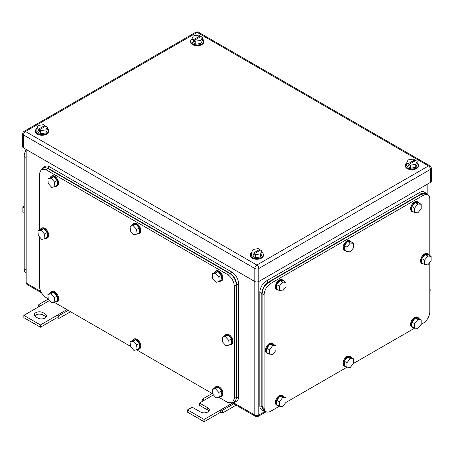 <?xml version="1.0" encoding="UTF-8"?>
<svg xmlns="http://www.w3.org/2000/svg" width="454" height="454" viewBox="0 0 454 454"><rect width="100%" height="100%" fill="white"/><g stroke="black" fill="none" stroke-linecap="round" stroke-linejoin="round"><path stroke-width="0.68" d="M429.813 289.158L430.142 288.965L429.813 288.772M430.142 288.965L430.142 291.264L429.813 291.451M202.456 401.291L202.143 401.035L202.552 399.026L204.135 400.32L199.493 402.999L207.779 407.783A5.153 2.974 180 0 1 209.288 409.888A5.153 2.974 180 0 1 206.105 412.635A5.153 2.974 180 0 1 200.486 411.988L192.201 407.21L187.564 409.888L204.135 419.451L220.701 409.888L220.701 412.181L222.693 412.896L222.284 410.416L220.701 409.888L232.471 403.09M236.074 405.172L222.693 412.896M212.166 393.476L202.552 399.026M213.459 394.935L204.135 400.32M233.719 403.81L222.284 410.416M204.135 419.451L204.135 421.749L220.701 412.181M187.564 409.888L187.564 412.181L204.135 421.749M199.493 402.999L199.493 405.291L207.779 410.076A5.153 2.974 180 0 1 208.891 411.035M38.743 306.773L38.437 306.518L38.845 304.509L40.423 305.803L23.858 315.371L40.423 324.933L56.994 315.371L56.994 317.664L58.98 318.379L58.577 315.899L56.994 315.371L66.937 309.628M70.54 311.711L58.98 318.379M48.249 299.078L38.845 304.509M49.543 300.537L40.423 305.803M68.185 310.349L58.577 315.899M40.423 324.933L40.423 327.232L56.994 317.664M23.858 315.371L23.858 317.664L40.423 327.232M43.073 312.692A5.153 2.974 180 0 0 37.455 312.046A5.153 2.974 180 0 0 34.277 314.792A5.153 2.974 180 0 0 35.787 316.898L37.773 318.05A5.153 2.974 180 0 0 43.391 318.691A5.153 2.974 180 0 0 46.575 315.944A5.153 2.974 180 0 0 45.065 313.839L43.073 312.692L43.073 314.985L45.065 316.137A5.153 2.974 180 0 1 46.177 317.091M34.674 315.944A5.153 2.974 180 0 1 43.073 314.985M202.405 38.902A6.56 3.791 180 0 1 203.738 41.195A6.56 3.791 180 0 1 199.686 44.691A6.56 3.791 180 0 1 192.536 43.873A6.56 3.791 180 0 1 190.612 41.195A6.56 3.791 180 0 1 191.974 38.885M203.738 41.195L203.738 41.955A6.56 3.791 180 0 1 199.686 45.457A6.56 3.791 180 0 1 192.536 44.634A6.56 3.791 180 0 1 190.612 41.955L190.612 41.195M191.946 38.942L193.364 39.759L199.993 35.928L198.574 35.111L193.347 35.923L191.946 38.942L191.946 42.001L195.776 44.208L201.003 43.402L202.405 40.383L202.405 37.324L201.003 40.338L201.003 43.402M201.003 40.338L195.776 41.149L195.776 44.208M193.364 39.759L193.364 41.286L194.357 41.864L194.357 40.332L200.986 36.507L202.405 37.324M199.993 35.928L199.993 37.08M194.357 40.332L195.776 41.149M193.364 41.286L194.357 40.712M417.147 162.884A6.56 3.791 180 0 1 418.48 165.171A6.56 3.791 180 0 1 414.428 168.672A6.56 3.791 180 0 1 407.278 167.849A6.56 3.791 180 0 1 405.36 165.171A6.56 3.791 180 0 1 406.716 162.867M418.48 165.171L418.48 165.937A6.56 3.791 180 0 1 414.428 169.438A6.56 3.791 180 0 1 407.278 168.616A6.56 3.791 180 0 1 405.36 165.937L405.36 165.171M406.693 162.924L408.106 163.741L414.735 159.91L413.322 159.093L408.089 159.904L406.693 162.924L406.693 165.982L410.518 168.19L415.745 167.384L417.147 164.365L417.147 161.306L415.745 164.32L415.745 167.384M415.745 164.32L410.518 165.131L410.518 168.19M408.106 163.741L408.106 165.267L409.099 165.841L409.099 164.314L415.728 160.483L417.147 161.306M414.735 159.91L414.735 161.062M409.099 164.314L410.518 165.131M408.106 165.267L409.099 164.694M262.054 252.424A6.56 3.791 180 0 1 263.388 254.717A6.56 3.791 180 0 1 259.336 258.218A6.56 3.791 180 0 1 252.186 257.395A6.56 3.791 180 0 1 250.262 254.717A6.56 3.791 180 0 1 251.624 252.407M263.388 254.717L263.388 255.483A6.56 3.791 180 0 1 259.336 258.979A6.56 3.791 180 0 1 252.186 258.161A6.56 3.791 180 0 1 250.262 255.483L250.262 254.717M251.595 252.464L253.014 253.281L259.643 249.456L258.224 248.639L252.997 249.445L251.595 252.464L251.595 255.523L255.426 257.736L260.653 256.924L262.054 253.905L262.054 250.846L260.653 253.865L260.653 256.924M260.653 253.865L255.426 254.671L255.426 257.736M253.014 253.281L253.014 254.813L254.007 255.386L254.007 253.854L260.636 250.029L262.054 250.846M259.643 249.456L259.643 250.602M254.007 253.854L255.426 254.671M253.014 254.813L254.007 254.24M47.307 128.442A6.56 3.791 180 0 1 48.64 130.735A6.56 3.791 180 0 1 44.594 134.236A6.56 3.791 180 0 1 37.444 133.414A6.56 3.791 180 0 1 35.52 130.735A6.56 3.791 180 0 1 36.882 128.425M48.64 130.735L48.64 131.501A6.56 3.791 180 0 1 44.594 134.997A6.56 3.791 180 0 1 37.444 134.18A6.56 3.791 180 0 1 35.52 131.501L35.52 130.735M36.853 128.482L38.272 129.299L44.901 125.474L43.482 124.657L38.255 125.463L36.853 128.482L36.853 131.541L40.678 133.754L45.911 132.943L47.307 129.923L47.307 126.865L45.911 129.884L45.911 132.943M45.911 129.884L40.678 130.69L40.678 133.754M38.272 129.299L38.272 130.831L39.265 131.405L39.265 129.872L45.894 126.047L47.307 126.865M44.901 125.474L44.901 126.621M39.265 129.872L40.678 130.69M38.272 130.831L39.265 130.258M430.477 182.394L430.477 169.382A2.815 1.623 -0 0 0 431.3 168.235L431.3 181.248A2.815 1.623 -0 0 1 430.477 182.394L258.814 281.503L258.814 268.49A2.815 1.623 -120 0 0 256.828 265.045A2.815 1.623 120 0 0 254.836 268.49A2.815 1.623 0 0 0 258.814 268.49L430.477 169.382A2.815 1.623 -120 0 0 428.485 165.937L256.828 265.045L25.515 131.501A2.815 1.623 -120 0 0 24.107 131.359A2.815 2.815 0 0 0 22.7 133.794A2.815 1.623 -0 0 0 23.523 134.946L254.836 268.49L254.836 281.503L23.523 147.953L23.523 134.946A2.815 1.623 120 0 1 25.515 131.501L197.172 32.393A2.815 1.623 -60 0 1 198.58 32.251A2.815 2.815 0 0 0 195.77 32.251L24.107 131.359M254.836 281.503A2.815 1.623 -0 0 0 258.814 281.503L258.814 415.052A2.815 1.623 180 0 1 254.836 415.052L254.836 281.503M22.7 133.794L22.7 146.807A2.815 1.623 -0 0 0 23.523 147.953M26.014 273.098A9.375 5.414 -60 0 1 24.187 268.876L24.187 156.375A9.375 5.414 -60 0 1 26.014 150.041M24.187 212.54L22.859 211.774L22.859 207.353L24.187 208.119M24.187 205.707L22.859 207.353M26.014 272.224L26.014 155.506M429.813 255.568L429.813 199.232A9.375 5.414 120 0 0 427.872 194.942L425.886 193.79L421.199 194.255L268.757 282.269C264.727 285.044 262.52 288.875 262.128 293.749L262.128 406.251L264.069 410.541L266.055 411.687A9.375 5.414 120 0 0 270.743 411.228L279.488 406.177M266.055 411.687A9.375 5.414 120 0 1 264.114 407.397L264.114 294.896A9.375 5.414 120 0 1 270.743 283.415L423.185 195.402A9.375 5.414 120 0 1 427.872 194.942M429.813 262.401L429.813 311.733A9.375 5.414 120 0 1 423.185 323.214L421.068 324.434M414.701 328.111L353.462 363.467M347.094 367.144L285.855 402.499M353.592 358.887L350.278 358.592L346.964 362.712L344.314 361.185L347.628 357.06L350.942 357.355L353.592 358.887L353.592 363.308L350.278 367.428L346.964 367.133L346.964 362.712M350.278 358.592L347.628 357.06M346.964 367.133L344.314 365.601L344.314 361.185M346.05 366.605A5.624 3.246 -60 0 1 344.813 366.35A5.624 3.246 -60 0 1 343.65 363.773A5.624 3.246 -60 0 1 346.107 358.115A5.624 3.246 -60 0 1 350.437 356.611A5.624 3.246 -60 0 1 351.277 357.553M344.813 366.35L344.155 365.969A5.624 3.246 -60 0 1 342.986 363.393A5.624 3.246 -60 0 1 345.443 357.735A5.624 3.246 -60 0 1 349.779 356.225L350.437 356.611M421.199 319.854L417.884 319.559L414.57 323.685L411.92 322.153L415.234 318.027L418.548 318.328L421.199 319.854L421.199 324.275L417.884 328.395L414.57 328.1L414.57 323.685M417.884 319.559L415.234 318.027M414.57 328.1L411.92 326.574L411.92 322.153M413.656 327.572A5.624 3.246 -60 0 1 412.419 327.317A5.624 3.246 -60 0 1 411.256 324.746A5.624 3.246 -60 0 1 413.713 319.083A5.624 3.246 -60 0 1 418.043 317.579A5.624 3.246 -60 0 1 418.883 318.521M412.419 327.317L411.755 326.937A5.624 3.246 -60 0 1 410.592 324.36A5.624 3.246 -60 0 1 413.049 318.702A5.624 3.246 -60 0 1 417.379 317.193L418.043 317.579M421.199 204.294L417.884 203.994L414.57 208.119L411.92 206.587L415.234 202.467L418.548 202.762L421.199 204.294L421.199 208.709L417.884 212.835L414.57 212.534L414.57 208.119M417.884 203.994L415.234 202.467M414.57 212.534L411.92 211.008L411.92 206.587M413.656 212.012A5.624 3.246 -60 0 1 412.419 211.757A5.624 3.246 -60 0 1 411.256 209.181A5.624 3.246 -60 0 1 413.713 203.523A5.624 3.246 -60 0 1 418.043 202.013A5.624 3.246 -60 0 1 418.883 202.955M412.419 211.757L411.755 211.371A5.624 3.246 -60 0 1 410.592 208.795A5.624 3.246 -60 0 1 413.049 203.137A5.624 3.246 -60 0 1 417.379 201.633L418.043 202.013M353.592 243.321L350.278 243.026L346.964 247.152L344.314 245.62L347.628 241.494L350.942 241.795L353.592 243.321L353.592 247.742L350.278 251.862L346.964 251.567L346.964 247.152M350.278 243.026L347.628 241.494M346.964 251.567L344.314 250.035L344.314 245.62M346.05 251.039A5.624 3.246 -60 0 1 344.813 250.784A5.624 3.246 -60 0 1 343.65 248.213A5.624 3.246 -60 0 1 346.107 242.549A5.624 3.246 -60 0 1 350.437 241.046A5.624 3.246 -60 0 1 351.277 241.988M344.813 250.784L344.155 250.404A5.624 3.246 -60 0 1 342.986 247.827A5.624 3.246 -60 0 1 345.443 242.169A5.624 3.246 -60 0 1 349.779 240.66L350.437 241.046M285.986 282.354L282.672 282.059L279.358 286.179L276.707 284.652L280.022 280.527L283.336 280.822L285.986 282.354L285.986 286.775L282.672 290.895L279.358 290.6L279.358 286.179M282.672 282.059L280.022 280.527M279.358 290.6L276.707 289.067L276.707 284.652M278.45 290.072A5.624 3.246 -60 0 1 277.212 289.817A5.624 3.246 -60 0 1 276.049 287.24A5.624 3.246 -60 0 1 278.501 281.582A5.624 3.246 -60 0 1 282.836 280.078A5.624 3.246 -60 0 1 283.676 281.02M277.212 289.817L276.548 289.436A5.624 3.246 -60 0 1 275.385 286.86A5.624 3.246 -60 0 1 277.837 281.202A5.624 3.246 -60 0 1 282.172 279.692L282.836 280.078M285.986 397.92L282.672 397.625L279.358 401.745L276.707 400.212L280.022 396.092L283.336 396.387L285.986 397.92L285.986 402.335L282.672 406.461L279.358 406.165L279.358 401.745M282.672 397.625L280.022 396.092M279.358 406.165L276.707 404.633L276.707 400.212M278.45 405.638A5.624 3.246 -60 0 1 277.212 405.382A5.624 3.246 -60 0 1 276.049 402.806A5.624 3.246 -60 0 1 278.501 397.148A5.624 3.246 -60 0 1 282.836 395.638A5.624 3.246 -60 0 1 283.676 396.58M277.212 405.382L276.548 404.996A5.624 3.246 -60 0 1 275.385 402.426A5.624 3.246 -60 0 1 277.837 396.762A5.624 3.246 -60 0 1 282.172 395.258L282.836 395.638M431.141 256.334L427.827 256.039L424.513 260.159L421.862 258.632L425.177 254.507L428.485 254.802L431.141 256.334L431.141 260.755L427.827 264.875L424.513 264.58L424.513 260.159M427.827 256.039L425.177 254.507M424.513 264.58L421.862 263.048L421.862 258.632M423.599 264.052A5.624 3.246 -60 0 1 422.362 263.797A5.624 3.246 -60 0 1 421.199 261.22A5.624 3.246 -60 0 1 423.65 255.562A5.624 3.246 -60 0 1 427.986 254.058A5.624 3.246 -60 0 1 428.826 255M422.362 263.797L421.698 263.416A5.624 3.246 -60 0 1 420.535 260.84A5.624 3.246 -60 0 1 422.992 255.182A5.624 3.246 -60 0 1 427.322 253.673L427.986 254.058M276.049 345.874L272.735 345.579L269.421 349.705L266.765 348.173L270.079 344.047L273.393 344.348L276.049 345.874L276.049 350.295L272.735 354.415L269.421 354.12L269.421 349.705M272.735 345.579L270.079 344.047M269.421 354.12L266.765 352.593L266.765 348.173M268.507 353.592A5.624 3.246 -60 0 1 267.27 353.337A5.624 3.246 -60 0 1 266.106 350.766A5.624 3.246 -60 0 1 268.558 345.102A5.624 3.246 -60 0 1 272.894 343.599A5.624 3.246 -60 0 1 273.734 344.541M267.27 353.337L266.606 352.957A5.624 3.246 -60 0 1 265.442 350.38A5.624 3.246 -60 0 1 267.894 344.722A5.624 3.246 -60 0 1 272.23 343.213L272.894 343.599M427.617 194.789L426.215 193.217L421.528 193.682L268.422 282.076C264.398 284.857 262.191 288.682 261.799 293.556L261.799 406.824L263.74 411.114L265.8 411.54M263.74 411.114L261.748 409.968A9.375 5.414 120 0 1 259.807 405.677L259.807 292.41L261.799 293.556M426.215 193.217L424.229 192.07A9.375 5.414 120 0 0 419.541 192.536L266.436 280.93A9.375 5.414 120 0 0 259.807 292.41M218.646 397.222L227.664 402.426L232.352 402.885L234.292 398.595L234.292 286.094C233.895 281.219 231.688 277.394 227.664 274.613L46.058 169.768L41.371 169.302L39.43 173.593L39.43 230.116M48.226 298.828L46.058 297.574C42.035 294.799 39.821 290.969 39.43 286.094L39.43 236.829M212.597 393.726L136.461 349.767M130.412 346.277L54.276 302.319M41.371 169.302L43.363 168.156A9.375 5.414 -120 0 1 48.045 168.616L229.65 273.467A9.375 5.414 -120 0 1 236.279 284.947L236.279 397.449L234.292 398.595M232.352 402.885L234.338 401.739A9.375 5.414 -120 0 0 236.279 397.449M136.66 345.012L133.175 341.175L130.06 341.953L132.716 340.421L135.825 339.649L139.31 343.485L139.684 348.099L137.034 349.625L136.66 345.012L139.31 343.485M137.034 349.625L133.919 350.403L130.434 346.567L130.06 341.953M133.175 341.175L135.825 339.649M132.443 340.579A5.624 3.246 60 0 1 133.385 339.388A5.624 3.246 60 0 1 137.539 340.71A5.624 3.246 60 0 1 140.155 346.096A5.624 3.246 60 0 1 139.009 349.132A5.624 3.246 60 0 1 137.511 349.353M133.385 339.388L134.049 339.007A5.624 3.246 60 0 1 138.203 340.33A5.624 3.246 60 0 1 140.819 345.715A5.624 3.246 60 0 1 139.673 348.746L139.009 349.132M218.845 392.466L215.361 388.624L212.245 389.401L214.901 387.875L218.011 387.097L221.495 390.934L221.87 395.548L219.22 397.074L218.845 392.466L221.495 390.934M219.22 397.074L216.104 397.852L212.62 394.015L212.245 389.401M215.361 388.624L218.011 387.097M214.629 388.028A5.624 3.246 60 0 1 215.571 386.836A5.624 3.246 60 0 1 219.725 388.159A5.624 3.246 60 0 1 222.341 393.544A5.624 3.246 60 0 1 221.194 396.58A5.624 3.246 60 0 1 219.696 396.802M215.571 386.836L216.235 386.456A5.624 3.246 60 0 1 220.389 387.778A5.624 3.246 60 0 1 223.005 393.164A5.624 3.246 60 0 1 221.858 396.194L221.194 396.58M218.845 276.9L215.361 273.064L212.245 273.836L214.901 272.309L218.011 271.532L221.495 275.368L221.87 279.982L219.22 281.514L218.845 276.9L221.495 275.368M219.22 281.514L216.104 282.292L212.62 278.45L212.245 273.836M215.361 273.064L218.011 271.532M214.629 272.462A5.624 3.246 60 0 1 215.571 271.276A5.624 3.246 60 0 1 219.725 272.593A5.624 3.246 60 0 1 222.341 277.979A5.624 3.246 60 0 1 221.194 281.015A5.624 3.246 60 0 1 219.696 281.236M215.571 271.276L216.235 270.89A5.624 3.246 60 0 1 220.389 272.213A5.624 3.246 60 0 1 223.005 277.598A5.624 3.246 60 0 1 221.858 280.634L221.194 281.015M136.66 229.452L133.175 225.615L130.06 226.387L132.716 224.861L135.825 224.083L139.31 227.919L139.684 232.533L137.034 234.065L136.66 229.452L139.31 227.919M137.034 234.065L133.919 234.837L130.434 231.001L130.06 226.387M133.175 225.615L135.825 224.083M132.443 225.014A5.624 3.246 60 0 1 133.385 223.822A5.624 3.246 60 0 1 137.539 225.144A5.624 3.246 60 0 1 140.155 230.53A5.624 3.246 60 0 1 139.009 233.566A5.624 3.246 60 0 1 137.511 233.787M133.385 223.822L134.049 223.442A5.624 3.246 60 0 1 138.203 224.764A5.624 3.246 60 0 1 140.819 230.15A5.624 3.246 60 0 1 139.673 233.186L139.009 233.566M54.474 181.997L50.984 178.161L47.874 178.938L50.525 177.406L53.64 176.634L57.125 180.471L57.499 185.084L54.843 186.611L54.474 181.997L57.125 180.471M54.843 186.611L51.733 187.388L48.249 183.552L47.874 178.938M50.984 178.161L53.64 176.634M50.258 177.565A5.624 3.246 60 0 1 51.2 176.373A5.624 3.246 60 0 1 55.354 177.696A5.624 3.246 60 0 1 57.97 183.081A5.624 3.246 60 0 1 56.824 186.117A5.624 3.246 60 0 1 55.326 186.339M51.2 176.373L51.864 175.993A5.624 3.246 60 0 1 56.012 177.315A5.624 3.246 60 0 1 58.634 182.701A5.624 3.246 60 0 1 57.488 185.731L56.824 186.117M54.474 297.563L50.984 293.727L47.874 294.504L50.525 292.972L53.64 292.194L57.125 296.036L57.499 300.644L54.843 302.177L54.474 297.563L57.125 296.036M54.843 302.177L51.733 302.954L48.249 299.118L47.874 294.504M50.984 293.727L53.64 292.194M50.258 293.131A5.624 3.246 60 0 1 51.2 291.939A5.624 3.246 60 0 1 55.354 293.261A5.624 3.246 60 0 1 57.97 298.647A5.624 3.246 60 0 1 56.824 301.683A5.624 3.246 60 0 1 55.326 301.904M51.2 291.939L51.864 291.559A5.624 3.246 60 0 1 56.012 292.875A5.624 3.246 60 0 1 58.634 298.261A5.624 3.246 60 0 1 57.488 301.297L56.824 301.683M228.788 340.421L225.303 336.584L222.188 337.362L224.838 335.829L227.953 335.052L231.438 338.888L231.812 343.502L229.162 345.034L228.788 340.421L231.438 338.888M229.162 345.034L226.047 345.812L222.562 341.976L222.188 337.362M225.303 336.584L227.953 335.052M224.571 335.988A5.624 3.246 60 0 1 225.513 334.797A5.624 3.246 60 0 1 229.667 336.119A5.624 3.246 60 0 1 232.283 341.504A5.624 3.246 60 0 1 231.137 344.535A5.624 3.246 60 0 1 229.639 344.756M225.513 334.797L226.177 334.416A5.624 3.246 60 0 1 230.331 335.733A5.624 3.246 60 0 1 232.947 341.119A5.624 3.246 60 0 1 231.801 344.155L231.137 344.535M44.532 234.043L41.047 230.206L37.932 230.984L40.588 229.452L43.697 228.674L47.182 232.51L47.556 237.124L44.906 238.656L44.532 234.043L47.182 232.51M44.906 238.656L41.791 239.434L38.306 235.598L37.932 230.984M41.047 230.206L43.697 228.674M40.315 229.605A5.624 3.246 60 0 1 41.257 228.419A5.624 3.246 60 0 1 45.411 229.741A5.624 3.246 60 0 1 48.028 235.127A5.624 3.246 60 0 1 46.881 238.157A5.624 3.246 60 0 1 45.383 238.378M41.257 228.419L41.921 228.033A5.624 3.246 60 0 1 46.075 229.355A5.624 3.246 60 0 1 48.691 234.741A5.624 3.246 60 0 1 47.545 237.777L46.881 238.157M232.607 402.738L234.667 402.312L236.608 398.022L236.608 284.754C236.216 279.88 234.009 276.055 229.985 273.274L47.715 168.042L43.028 167.577L41.626 169.155M43.028 167.577L45.02 166.431A9.375 5.414 -120 0 1 49.702 166.896L231.971 272.128A9.375 5.414 -120 0 1 238.6 283.608L238.6 396.875L236.608 398.022M234.667 402.312L236.659 401.166A9.375 5.414 -120 0 0 238.6 396.875M207.779 407.783L207.779 410.076M45.065 313.839L45.065 316.137M26.014 149.394L26.014 282.269A2.815 1.623 -0 0 0 26.837 283.415L26.837 149.865M26.014 282.269A2.815 2.815 0 0 0 27.422 284.703A2.815 1.623 120 0 1 26.837 283.415L40.758 291.451M233.475 402.715L254.836 415.052A2.815 1.623 -60 0 0 255.42 416.341A2.815 2.815 0 0 0 258.23 416.341A2.815 1.623 -120 0 0 258.814 415.052L264.932 411.517M427.163 194.051L427.163 184.307M431.3 168.235A2.815 2.815 0 0 0 429.893 165.801A2.815 1.623 -60 0 0 428.485 165.937L197.172 32.393A2.815 1.623 -120 0 0 195.77 32.251M26.014 157.43L24.187 156.375M25.844 269.835L24.187 268.876M421.199 194.255L423.185 195.402M270.743 283.415L268.757 282.269M262.128 293.749L264.114 294.896M264.114 407.397L262.128 406.251M259.807 405.677L261.799 406.824M419.541 192.536L421.528 193.682M266.436 280.93L268.422 282.076M48.045 168.616L46.058 169.768M227.664 274.613L229.65 273.467M236.279 284.947L234.292 286.094M231.971 272.128L229.985 273.274M238.6 283.608L236.608 284.754M49.702 166.896L47.715 168.042M266.175 411.755L258.23 416.341M27.422 284.703L41.49 292.824M232.232 402.953L255.42 416.341M427.986 195.01L427.986 183.83M429.893 165.801L198.58 32.251"/></g></svg>
